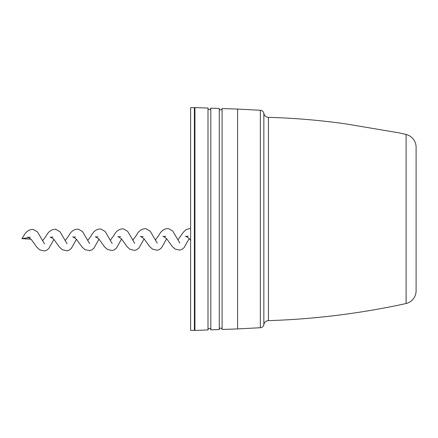 <?xml version="1.0" encoding="UTF-8"?>
<svg xmlns="http://www.w3.org/2000/svg" width="438" height="438" viewBox="0 0 438 438"><rect width="100%" height="100%" fill="white"/><g stroke="black" fill="none" stroke-linecap="round" stroke-linejoin="round"><path stroke-width="0.66" d="M263.851 324.585L263.851 113.415A3.756 3.756 0 0 0 260.342 110.272L260.342 327.728A3.756 3.756 0 0 0 263.851 324.585A4.698 4.698 0 0 1 268.428 320.649L268.428 117.351C294.489 118.074 320.435 120.275 346.255 123.965L399.248 132.889L406.119 134.471A13.151 13.151 0 0 1 416.1 147.239L416.1 290.761A13.151 13.151 0 0 1 406.119 303.529L406.119 134.471M263.851 113.415A4.698 4.698 0 0 0 268.428 117.351M219.274 108.487A1.407 1.407 0 0 0 220.659 109.9A1.407 1.407 0 0 0 222.093 108.536L222.093 329.464A1.407 1.407 0 0 0 220.686 328.1A1.407 1.407 0 0 0 219.279 329.464M210.82 329.858L219.279 329.562L219.279 108.438L210.82 108.142L210.82 329.858A1.407 1.407 0 0 0 209.386 328.495A1.407 1.407 0 0 0 208.001 329.907M208.001 108.093A1.407 1.407 0 0 0 209.386 109.505A1.407 1.407 0 0 0 210.82 108.142M208.001 329.956L208.001 108.044L194.926 107.589L194.926 330.411L208.001 329.956M260.342 110.272L237.599 109.078L237.599 328.922L222.093 329.464M260.342 327.728L237.599 328.922M237.599 109.078L222.093 108.536M194.379 329.869L194.926 330.411M194.379 108.131L194.926 107.589M30.868 239.214L21.9 238.644L28.601 237.631M194.379 107.671L194.379 330.329L190.623 330.329L190.623 107.671L194.379 107.671M21.949 238.502L22.645 237.429C24.002 236.17 25.891 229.413 33.107 229.397L37.438 231.839L44.517 243.889M30.397 237.243L27.616 237.33C27.786 236.766 32.056 240.002 31.607 239.925L37.038 247.404L39.88 249.928L44.523 250.974L46.724 250.218L48.821 248.477L53.879 239.504M42.612 240.752L45.191 237.286C46.548 236.022 48.437 229.271 55.659 229.255L59.99 231.697L67.069 243.747M52.943 237.1L50.167 237.188C50.332 236.624 54.608 239.854 54.153 239.783L59.584 247.262L62.431 249.78L67.069 250.832L69.27 250.076L71.367 248.335L76.426 239.362M65.158 240.604L67.737 237.144C69.1 235.879 70.983 229.129 78.205 229.112L82.536 231.554L89.615 243.605M75.489 236.953L72.713 237.046C72.878 236.482 77.154 239.712 76.699 239.641L82.136 247.12L84.977 249.638L89.615 250.689L91.821 249.934L93.913 248.193L98.972 239.219M87.704 240.462L90.283 237.002C91.646 235.737 93.529 228.986 100.751 228.97L105.082 231.412L112.161 243.457M98.041 236.81L95.26 236.903C95.424 236.334 99.7 239.57 99.251 239.498L104.682 246.977L107.524 249.496L112.161 250.547L114.367 249.791L116.464 248.05L121.518 239.077M110.256 240.32L112.834 236.859C114.192 235.595 116.081 228.844 123.297 228.828L127.628 231.269L134.707 243.314M120.587 236.668L117.806 236.755C117.975 236.191 122.246 239.427 121.797 239.356L127.228 246.835L130.07 249.353L134.712 250.405L136.913 249.644L139.01 247.903L144.069 238.929M132.802 240.177L135.38 236.712C136.738 235.452 138.627 228.702 145.849 228.685L150.179 231.127L157.258 243.172M143.133 236.525L140.352 236.613C140.521 236.049 144.797 239.285 144.343 239.214L149.774 246.687L152.621 249.211L157.258 250.257L159.459 249.501L161.556 247.76L166.615 238.787M155.348 240.035L157.926 236.569C159.29 235.31 161.173 228.559 168.395 228.537L172.725 230.985L179.804 243.03M165.679 236.383L162.903 236.471C163.067 235.907 167.343 239.143 166.889 239.066L172.326 246.545L175.167 249.069L179.804 250.114L182.011 249.359L184.102 247.618L189.161 238.644M177.894 239.893L183.506 232.063L186.314 229.507L190.623 228.362M190.623 240.369L189.44 238.924C189.889 239 185.613 235.764 185.449 236.328L188.231 236.241M406.119 303.529C360.737 313.444 314.845 319.154 268.428 320.649"/></g></svg>
